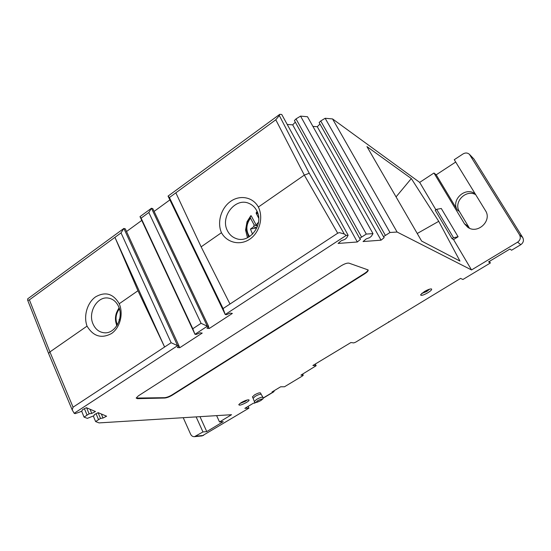 <?xml version="1.0" encoding="UTF-8"?>
<svg xmlns="http://www.w3.org/2000/svg" width="551" height="551" viewBox="0 0 551 551"><rect width="100%" height="100%" fill="white"/><g stroke="black" fill="none" stroke-linecap="round" stroke-linejoin="round"><path stroke-width="0.83" d="M256.697 210.613C254.886 207.204 252.317 204.8 248.969 203.402C235.311 197.065 219.801 217.156 227.522 230.855C229.519 234.726 232.474 237.316 236.379 238.631C249.83 243.804 264.411 223.913 256.697 210.613M221.461 232.701C216.874 222.363 221.082 208.051 230.6 201.384C240.05 194.593 252.923 197.024 258.371 207.045C263.647 217.624 259.597 232.584 249.796 239.162C240.064 245.87 227.005 242.791 221.461 232.701L201.136 246.834L229.987 304.021L223.072 308.574L225.235 314.518L346.242 235.394L348.129 235.27L346.682 237.88L344.878 239.416L341.241 240.753L338.087 243.446L357.33 241.985L360.464 239.354L359.658 238.363L366.298 234.065L372.993 233.624L371.45 236.159L369.666 237.646L366.181 238.934L363.054 241.552L381.058 240.181L384.171 237.626L383.496 236.661L389.991 232.501L397.099 232.033L471.532 269.949L453.549 239.575L458.095 236.751L441.289 208.485L436.654 209.325L453.494 237.736L458.095 236.751M346.242 235.394L344.299 234.017L339.34 232.605L337.701 233.211L229.987 304.021M344.299 234.017L309.242 173.248L304.317 175.115L258.371 207.045M216.619 415.633L219.532 421.956L223.245 421.673L206.77 431.598L202.961 431.95L194.482 436.674L202.141 435.903L248.949 408.139L248.115 406.383M219.532 421.956L231.537 414.71L99.063 422.899L95.612 421.57L100.502 418.423L103.016 418.023L106.612 416.205L98.174 412.665L94.483 414.538L93.897 415.757L87.334 418.367L84.055 417.1L89.104 413.822L91.755 413.422L95.481 411.535L86.383 407.712L82.54 409.655L81.975 410.943L79.805 412.038L75.122 413.643L74.185 413.284L177.58 345.677L123.865 228.445L27.681 298.856L27.708 300.426L29.396 299.861L121.034 232.894L171.134 342.722L73.069 407.189L49.914 351.931L29.396 299.861M201.074 323.292L148.818 212.5L151.449 208.25L207.321 326.226L201.074 323.292L192.788 328.74L194.971 334.305L139.995 216.633L151.449 208.25L152.834 208.698L208.622 326.385L207.321 326.226L194.971 334.305L196.294 334.443L199.923 332.832L202.224 333.073L179.771 347.715L177.394 347.543L178.937 345.78L177.58 345.677L171.134 342.722M208.622 326.385L206.956 328.238L209.235 328.506L232.357 313.423L230.166 313.085L226.502 314.704L225.235 314.518L168.048 196.101L279.791 114.312L281.74 114.477L348.129 235.27M455.698 162.042L436.199 174.812L433.961 173.014L464.452 223.782L467.668 227.198C477.386 234.678 492.436 220.82 485.472 210.634L454.265 159.694L463.074 153.915C465.437 152.572 467.558 152.717 469.452 154.349L519.572 234.891C520.95 237.75 520.296 240.174 517.609 242.165L471.532 269.949M274.343 390.583L273.847 391.761L272.029 391.975L280.652 386.781L284.488 386.774L302.465 375.961L303.25 375.259L300.936 375.128L316.15 365.726L312.878 365.485L350.891 342.55L353.763 342.908L355.67 342.171L460.553 278.413L462.923 279.481L490.369 262.979L488.544 261.904L509.93 249.024L511.583 250.223L520.791 244.685C523.436 242.736 524.077 240.353 522.72 237.543L473.956 159.053L469.452 154.349M256.146 402.416L253.267 403.277L244.858 408.339L248.949 408.139M368.199 270.121C368.261 271.002 367.083 272.235 364.679 273.806L172.222 395.212C169.398 396.878 166.912 397.815 164.763 398.029L137.351 398.655L136.173 398.063L138.418 395.811L341.014 265.878C344.533 263.764 347.192 262.855 348.983 263.151L368.089 269.921M261.174 394.289L260.547 392.987C259.81 392.47 257.778 393.125 254.452 394.943L252.461 396.934M424.401 291.575L420.647 294.689C420.654 296.039 423.058 295.391 427.858 292.76C431.082 290.701 432.26 289.42 431.385 288.917C429.952 288.827 427.624 289.716 424.401 291.575M246.531 402.416C248.639 401.1 249.438 400.246 248.935 399.854C247.399 399.682 244.837 400.598 241.235 402.609L238.81 404.544C238.941 405.784 241.517 405.075 246.531 402.416M388.703 321.694L388.944 322.135M475.678 194.655C465.864 188.972 453.156 202.245 459.403 211.501L469.445 228.19M489.412 261.381L490.369 262.979M433.961 173.014L419.683 182.388L332.556 118.926L325.152 118.279L320.73 120.965L319.146 122.556L383.496 236.661M319.973 124.016L317.28 126.723L312.906 126.393M372.993 233.624L307.499 116.736L300.557 116.123L296.011 118.899L294.427 120.545L359.658 238.363M295.308 122.143L292.684 124.857L287.216 124.443M154.115 211.405L169.88 199.903M141.765 220.414L126.523 231.523M178.937 345.78L125.291 228.837L123.865 228.445L121.034 232.894M419.683 182.388L435.917 209.8M436.654 209.325L435.2 210.255L452.006 238.659L453.549 239.575M332.556 118.926L397.099 232.033M366.952 146.6L421.611 241.056L459.961 261.071L438.734 221.323L411.315 178.558L366.952 146.6M453.494 237.736L452.006 238.659M389.991 232.501L325.152 118.279M385.273 235.201L320.73 120.965M381.058 240.181L317.28 126.723M366.298 234.065L300.557 116.123M361.456 236.854L296.011 118.899M357.33 241.985L292.684 124.857M309.242 173.248L279.323 115.517L279.791 114.312M279.323 115.517L275.796 119.787L175.845 192.829L201.136 246.834M175.845 192.829L169.412 197.534L223.072 308.574M169.412 197.534L168.048 196.101M208.368 326.674L209.235 328.506M139.995 216.633L141.097 218.141L192.788 328.74M179.771 347.715L178.896 345.821M48.763 353.887L72.188 409.875L74.185 413.284M72.195 409.875L73.069 407.189M137.95 290.749L114.939 237.343L164.604 347.013L137.95 290.749L119.236 303.753C123.672 313.96 120.008 327.831 111.474 333.555C101.439 338.886 93.298 336.413 87.051 326.123L49.914 351.931L48.598 353.487M93.098 324.126C95.447 329.25 99.077 332.122 103.994 332.749C114.89 334.326 124.113 317.803 118.555 306.466C116.309 301.693 112.927 298.904 108.409 298.105C97.279 295.901 87.575 312.52 93.098 324.126M87.051 326.123C83.325 316.067 87.251 302.699 95.557 296.886C105.351 291.307 113.244 293.593 119.236 303.753M91.755 413.422L90.033 409.248M89.104 413.822L86.631 407.816M86.982 414.889L84.434 408.697M84.055 417.1L81.61 411.129M103.016 418.023L101.343 413.994M100.502 418.423L98.119 412.699M98.457 419.456L96.081 413.725M95.612 421.57L93.333 416.046M194.482 436.674C192.767 436.75 191.472 435.917 190.605 434.174L183.228 417.699M202.961 431.95L196.142 416.9M199.985 416.666L206.77 431.598M148.818 212.5L141.097 218.141M396.059 196.893L411.315 178.558M438.734 221.323L417.238 233.493M436.199 174.812L457.351 210.007C450.546 199.923 465.698 186.155 475.231 193.924M468.708 227.825L466.47 225.173L464.452 223.782M136.173 398.07L164.611 397.684C166.76 397.478 169.247 396.541 172.07 394.867L364.48 273.448C366.773 271.953 367.958 270.755 368.02 269.859M253.136 398.352L255.141 396.376C258.426 394.578 260.451 393.917 261.229 394.399L262.875 397.209M421.667 293.531L426.805 291.451L429.67 289.137M429.112 289.309L426.639 291.162L422.107 293.16M239.926 403.49L245.409 401.307L247.144 399.998M246.497 400.191L240.477 403.098M257.524 226.268L254.114 224.863L253.653 226.757L250.45 229.058L252.551 234.182M258.529 222.149L256.194 225.015L257.276 226.006M256.876 227.887L250.45 229.058M247.613 237.688L245.574 230.049L247.013 221.757L250.795 215.751L250.237 217.28L250.478 218.134C246.015 224.422 245.705 230.573 249.555 236.599M250.478 218.134L254.114 224.863M256.194 225.015L251.173 215.744M250.237 217.28L250.237 217.28C247.303 220.999 245.939 224.946 246.125 229.113L247.365 222.012L250.237 217.28M258.708 218.21L256.105 213.03L257.055 211.343M256.353 213.884L257.854 213.437M119.588 319.325L119.119 319.435L119.271 320.489M119.168 308.05L119.188 309.097C115.703 314.084 115.097 319.353 117.37 324.897M119.65 319.043L119.119 319.435M119.188 309.097L119.767 310.282M275.796 119.787L304.317 175.115L337.701 233.211M195.936 436.185L203.581 435.421M520.791 244.685L517.609 242.165M254.521 403.229L255.85 402.43M263.102 398.063L273.241 391.961M316.005 365.644L315.206 364.08M303.098 375.183L302.575 374.143M473.956 159.053L470.065 155.134M519.572 234.891L522.72 237.543M459.403 211.501L457.351 210.007M164.763 398.029L164.611 397.684M137.192 398.29L137.351 398.655M172.07 394.867L172.222 395.212M364.679 273.806L364.48 273.448M254.355 401.534L256.49 399.447C259.976 397.547 262.131 396.837 262.944 397.333C262.765 399.826 263.826 397.98 260.899 400.522M260.768 400.57C256.201 402.733 255.168 402.767 257.661 400.673C262.248 398.504 263.282 398.469 260.768 400.57M256.842 227.894L253.653 226.757M248.756 237.082L246.125 229.12L245.574 230.049M256.105 213.03L257.551 212.548M116.964 325.558C115.104 321.426 114.966 317.1 116.564 312.596L119.078 308.216M117.122 311.294L119.078 307.775M116.784 325.834L115.731 321.688M316.129 365.685L315.289 364.032M302.657 374.088L303.229 375.224M27.757 300.453L48.598 353.46M263.089 398.235L273.668 391.871M253.081 398.228L252.399 396.803M253.081 398.208L254.3 401.383C255.023 403.711 258.199 401.803 260.857 400.549M250.553 216.412L250.622 215.944M247.42 237.398L245.574 230.063M119.057 308.25C115.159 313.657 114.463 319.428 116.97 325.551"/></g></svg>
